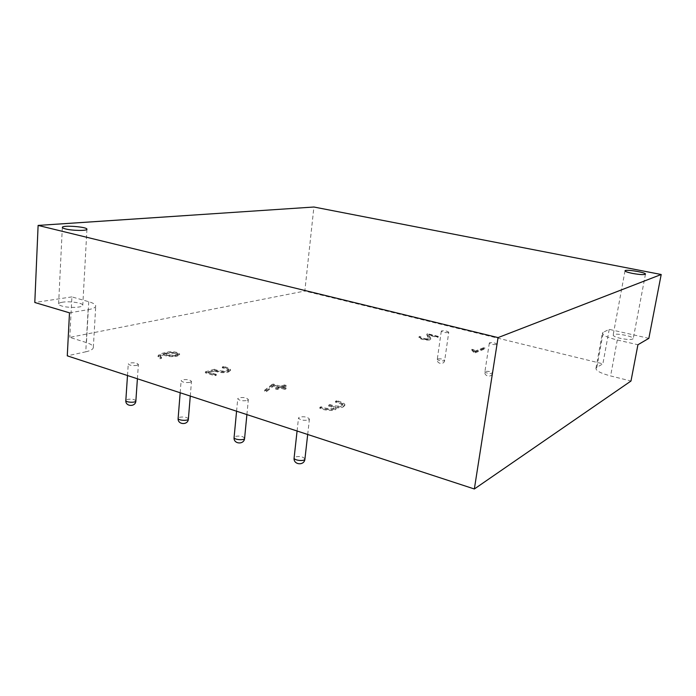 <?xml version="1.0" encoding="UTF-8"?>
<svg xmlns="http://www.w3.org/2000/svg" width="696" height="696" viewBox="0 0 696 696"><rect width="100%" height="100%" fill="white"/><g stroke="black" fill="none" stroke-linecap="round" stroke-linejoin="round"><path stroke-width="0.52" stroke-dasharray="3.48 2.61" d="M163.195 354.899C167.553 356.63 172.103 357.091 176.845 356.282L179.533 354.882C179.507 353.246 170.537 351.776 166.849 353.185C161.837 354.012 158.888 355.195 158.001 356.743L160.01 358.762L161.463 358.405L160.097 356.656L163.195 354.899L163.264 353.994C167.623 355.726 172.173 356.187 176.915 355.378L176.845 356.282M475.211 352.802L484.955 348.896L483.389 348.513L474.881 351.898L473.68 350.54L471.775 350.053L473.75 352.428L475.211 352.802L475.325 352.028L485.077 348.139L484.955 348.896M284.647 389.368L285.978 388.916L282.237 387.776L286.221 386.437L284.386 385.88L280.392 387.22L273.145 385.01L271.988 385.393L264.558 391.143L266.42 391.709L273.624 386.01L279.061 387.663L275.277 388.933L277.121 389.499L280.897 388.229L284.647 389.368L284.742 388.411L286.073 387.959L285.978 388.916M190.252 382.313L191.487 381.425C190.069 379.746 187.041 379.207 182.404 379.816L181.134 380.712C182.57 382.4 185.606 382.93 190.252 382.313M247.271 400.478L248.359 399.6C246.802 397.703 243.635 397.103 238.867 397.799L237.754 398.695C239.32 400.591 242.495 401.183 247.271 400.478M496.718 344.503L497.022 344.224C495.456 342.945 492.994 342.449 489.645 342.754L489.332 343.032C490.897 344.32 493.368 344.807 496.718 344.503M448.389 332.531L448.763 332.236C447.328 331.052 444.962 330.6 441.673 330.87L441.29 331.165C442.734 332.357 445.101 332.81 448.389 332.531M137.008 365.356L138.391 364.469C137.086 362.973 134.18 362.494 129.674 363.016L128.264 363.912C129.578 365.409 132.492 365.896 137.008 365.356M308.502 419.984L309.424 419.123C307.702 416.982 304.387 416.312 299.463 417.104L298.506 417.974C300.246 420.114 303.578 420.784 308.502 419.984M437.453 337.386L438.184 337.134L427.509 334.454L426.779 334.698L428.954 339.135L426.587 339.657C423.133 339.291 421.141 338.656 420.628 337.769L419.288 337.108L418.949 337.586C418.688 339.187 430.18 341.223 430.676 339.361L428.588 335.15L437.453 337.386L438.297 336.394L438.184 337.134M335.359 407.725C338.656 408.056 341.249 407.821 343.111 407.003L344.764 405.611C344.163 404.132 341.458 402.827 336.655 401.714L335.472 402.175C339.526 403.088 341.849 404.185 342.432 405.455C340.266 407.551 336.072 407.595 329.861 405.594L328.642 406.064C331.696 406.76 333.419 407.612 333.81 408.604C333.802 410.605 324.301 409.5 321.047 407.769L319.803 408.248C324.788 410.762 335.994 411.319 336.011 408.769L335.472 406.734C338.778 407.064 341.362 406.829 343.232 406.02L344.885 404.628C344.276 403.149 341.571 401.853 336.768 400.739L336.655 401.714M214.664 371.072C219.223 372.751 223.712 373.108 228.123 372.16L230.489 370.698C229.898 369.48 227.601 368.401 223.59 367.462L222.285 367.827C225.661 368.593 227.679 369.489 228.331 370.507C228.036 372.769 218.396 372.221 214.359 370.194L205.207 372.76L214.864 375.753L216.221 375.353L208.234 372.891L214.664 371.072L214.742 370.142C219.301 371.812 223.79 372.177 228.21 371.229L228.123 372.16M69.487 312.826L88.122 309.668L85.765 351.811L67.277 355.839M85.765 351.811C90.619 350.706 93.142 349.262 93.334 347.487C93.316 345.695 91.019 344.068 86.461 342.597L69.791 337.369L304.831 291.032L313.913 207.016M648.846 338.343L609.209 329.365L603.241 332.288L596.863 367.331L602.884 363.825L304.831 291.032M596.863 367.331L595.933 368.428C596.098 370.864 600.987 373.369 610.61 375.944L630.985 381.025M88.122 309.668C93.02 308.806 95.552 307.597 95.726 306.066C95.691 304.517 93.368 303.065 88.749 301.716L71.897 296.887L69.791 337.369M71.897 296.887L34.8 302.499M609.209 329.365L602.884 363.825M603.241 332.288L602.345 333.219C602.571 335.333 607.547 337.586 617.291 339.987L637.928 344.746M613.559 334.645L613.15 335.08C613.272 336.098 615.682 337.186 620.371 338.334C627.644 339.779 631.933 339.892 633.23 338.647C634.117 336.49 616.273 332.879 613.559 334.645M62.527 302.203C60.013 302.603 58.708 303.204 58.603 303.978C58.612 304.7 59.682 305.379 61.813 306.022C68.634 308.189 83.189 307.632 82.772 305.266C83.32 303.004 69.731 300.942 62.527 302.203M438.297 336.394L427.614 333.706L427.509 334.454M427.614 333.706L426.779 334.698M426.883 333.958L429.058 338.378L426.691 338.9L426.587 339.657M426.691 338.9C423.238 338.534 421.245 337.899 420.732 337.012L420.775 337.49M420.88 336.733L419.392 336.359L419.288 337.108M419.392 336.359L419.053 336.829C418.792 338.43 430.285 340.457 430.789 338.613L428.692 334.411L428.588 335.15M428.692 334.411L437.558 336.638M286.073 387.959L282.332 386.819L282.237 387.776M282.332 386.819L286.317 385.488L286.221 386.437M286.317 385.488L284.49 384.931L284.386 385.88M284.49 384.931L280.497 386.263L280.392 387.22M280.497 386.263L273.241 384.061L273.145 385.01M273.241 384.061L272.092 384.436L271.988 385.393M272.092 384.436L264.654 390.169L264.558 391.143M264.654 390.169L266.525 390.734L266.42 391.709M266.525 390.734L273.719 385.053L273.624 386.01M273.719 385.053L279.157 386.706L279.061 387.663M279.157 386.706L275.372 387.968L275.277 388.933M275.372 387.968L277.225 388.533L277.121 389.499M277.225 388.533L281.001 387.272L280.897 388.229M281.001 387.272L284.742 388.411M336.768 400.739L335.585 401.2L335.472 402.175M335.585 401.2C339.648 402.114 341.971 403.202 342.554 404.472C340.387 406.56 336.194 406.612 329.974 404.602L329.861 405.594M329.974 404.602L328.764 405.081L328.642 406.064M328.764 405.081C331.809 405.777 333.532 406.621 333.923 407.612C333.923 409.605 324.414 408.5 321.169 406.769L321.047 407.769M321.169 406.769L319.925 407.256L319.803 408.248M319.925 407.256C324.901 409.761 336.116 410.318 336.133 407.778L335.472 406.734M485.077 348.139L483.511 347.748L483.389 348.513M483.511 347.748L475.003 351.123L474.881 351.898M475.003 351.123L473.793 349.766L473.68 350.54M473.793 349.766L471.888 349.279L471.775 350.053M471.888 349.279L473.863 351.654L473.75 352.428M473.863 351.654L475.325 352.028M228.21 371.229L230.576 369.767C229.985 368.558 227.679 367.479 223.677 366.54L223.59 367.462M223.677 366.54L222.363 366.905L222.285 367.827M222.363 366.905C225.748 367.671 227.766 368.567 228.41 369.585C228.114 371.838 218.474 371.281 214.438 369.263L214.359 370.194M214.438 369.263L205.294 371.821L205.207 372.76M205.294 371.821L214.942 374.805L214.864 375.753M214.942 374.805L216.308 374.413L216.221 375.353M216.308 374.413L208.321 371.951L208.234 372.891M208.321 371.951L214.742 370.142M176.915 355.378L179.603 353.977C179.585 352.35 170.607 350.88 166.91 352.28C161.907 353.107 158.958 354.29 158.07 355.83L160.08 357.848L160.01 358.762M160.08 357.848L161.524 357.492L161.463 358.405M175.366 355.804C171.808 356.413 168.241 355.995 164.639 354.551C167.205 353.229 176.166 352.507 177.506 354.751L175.366 355.804L175.435 354.899C171.886 355.499 168.31 355.082 164.708 353.646L164.639 354.551M164.708 353.646C167.275 352.333 176.236 351.619 177.576 353.846L175.435 354.899M161.524 357.492L160.167 355.743L163.264 353.994M617.291 339.987L610.61 375.944M88.749 301.716L86.461 342.597M188.39 418.966C186.998 417.121 184.005 416.573 179.394 417.313L178.132 418.331M244.6 438.289C243.087 436.218 239.955 435.6 235.205 436.435L234.091 437.445M485.199 371.455L484.886 371.777C484.494 373.004 492.507 374.283 492.516 372.986C490.985 371.577 488.54 371.072 485.199 371.455M437.671 358.936L437.288 359.275C436.923 360.458 444.718 361.589 444.7 360.354C443.291 359.058 440.951 358.588 437.671 358.936M135.868 400.922C134.589 399.278 131.709 398.791 127.237 399.443L125.828 400.452M304.926 459.047C303.247 456.698 299.959 456.002 295.069 456.95L294.112 457.925M343.232 406.02L343.111 407.003M595.933 368.428L602.345 333.219M93.334 347.487L95.726 306.066M62.336 227.392L58.603 303.978M86.93 229.245L82.772 305.266M625.017 270.822L613.15 335.08M645.47 274.12L633.23 338.647M190.278 396.067L191.487 381.425M180.177 392.762L181.134 380.712M246.906 414.59L248.359 399.6M236.57 411.214L237.754 398.695M489.332 343.032L484.886 371.777C483.946 376.606 491.942 377.885 492.516 372.986L497.022 344.224M441.29 331.165L437.288 359.275C436.427 363.999 444.196 365.13 444.7 360.354L448.763 332.236M137.399 378.772L138.391 364.469M127.49 375.535L128.264 363.912M307.693 434.478L309.424 419.123M297.079 431.007L298.506 417.974M428.945 339.135L429.049 338.378M420.654 337.769L420.758 337.012M418.949 337.586L419.044 336.829M430.667 339.361L430.78 338.613M344.764 405.611L344.885 404.628M342.432 405.455L342.554 404.472M333.81 408.604L333.923 407.612M336.011 408.769L336.133 407.778M230.498 370.698L230.576 369.776M228.331 370.507L228.41 369.585M179.533 354.882L179.603 353.977M158.001 356.743L158.07 355.83M177.497 354.751L177.567 353.846M160.097 356.648L160.167 355.734"/><path stroke-width="1.04" d="M38.115 225.417L34.8 302.499L69.487 312.826L67.277 355.839L474.35 488.983L630.985 381.025L637.928 344.746L648.846 338.343L661.2 274.502L313.913 207.016L38.115 225.417L498.058 337.603L661.2 274.502M474.35 488.983L498.058 337.603M632.481 273.406C627.688 272.414 625.199 271.553 625.017 270.822C624.86 268.978 646.227 272.414 645.47 274.12C644.235 274.946 639.911 274.711 632.481 273.406M65.633 228.958C63.449 228.418 62.353 227.896 62.336 227.392C61.97 224.886 87.635 226.844 86.93 229.245C87.392 230.933 72.602 230.759 65.633 228.958M180.177 392.762L178.132 418.331C177.697 420.514 188.477 421.176 188.39 418.966L190.278 396.067M236.57 411.214L234.091 437.445C233.604 439.794 244.644 440.681 244.6 438.289L246.906 414.59M127.49 375.535L125.828 400.452C125.445 402.479 135.99 402.967 135.868 400.922L137.399 378.772M297.079 431.007L294.112 457.925C293.564 460.456 304.909 461.631 304.926 459.047L307.693 434.478M125.828 400.452C125.167 406.742 135.685 407.212 135.868 400.922M294.112 457.925C293.086 464.893 304.404 466.05 304.926 459.047M234.091 437.445C233.204 444.17 244.209 445.04 244.6 438.289M178.132 418.331C177.367 424.83 188.111 425.474 188.39 418.966"/></g></svg>
